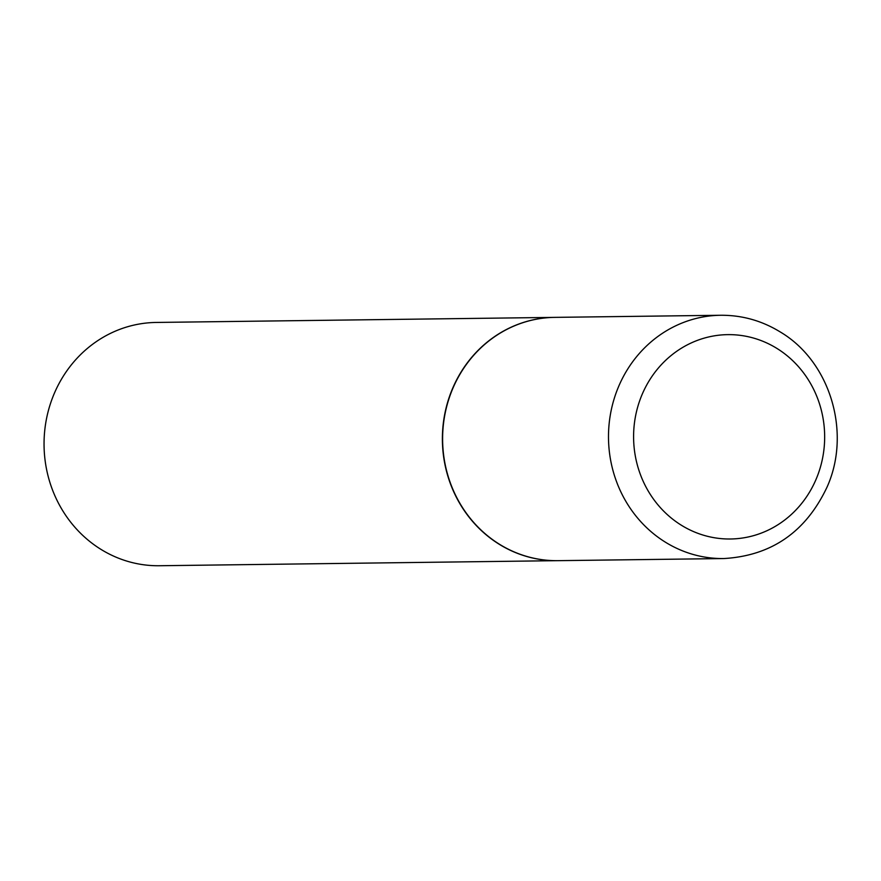 <?xml version="1.0" encoding="UTF-8"?>
<svg xmlns="http://www.w3.org/2000/svg" width="881" height="881" viewBox="0 0 881 881"><rect width="100%" height="100%" fill="white"/><g stroke="black" fill="none" stroke-linecap="round" stroke-linejoin="round"><path stroke-width="1.32" d="M499.45 544.249A121.655 113.726 -90.7 0 1 446.293 408.112A121.655 113.726 -90.7 0 1 554.799 317.369L720.669 315.266A121.655 113.726 -90.7 0 0 612.174 405.998A121.655 113.726 -90.7 0 0 665.32 542.134A121.655 113.726 -90.7 0 0 723.764 558.554L557.893 560.668A121.655 113.726 -90.7 0 1 499.45 544.249M557.772 560.668A121.655 113.726 -90.7 0 1 557.662 560.668A121.655 113.726 -90.7 0 1 457.999 500.364A121.655 113.726 -90.7 0 1 457.635 377.982A121.655 113.726 -90.7 0 1 554.567 317.38A121.655 113.726 -90.7 0 1 554.678 317.38M557.662 560.668L159.329 565.734A121.655 113.726 -90.7 0 1 59.666 505.441A121.655 113.726 -90.7 0 1 59.302 383.048A121.655 113.726 -90.7 0 1 156.223 322.446L554.567 317.38M681.332 525.208A102.185 95.533 -90.7 0 1 646.412 385.537A102.185 95.533 -90.7 0 1 776.921 348.424A102.185 95.533 -90.7 0 1 811.842 488.096A102.185 95.533 -90.7 0 1 681.332 525.208M723.764 558.554C771.393 555.801 805.807 532.003 827.017 487.16C851.586 432.758 830.331 361.562 780.269 331.972C761.856 320.684 741.989 315.112 720.669 315.266"/></g></svg>
